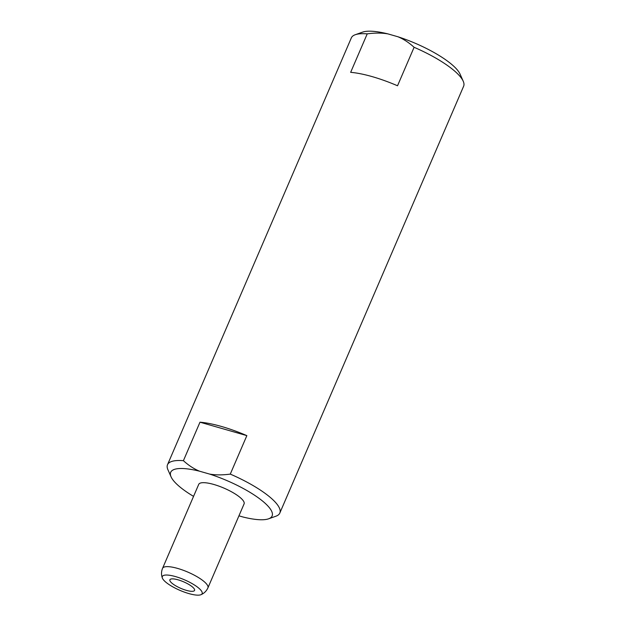 <?xml version="1.0" encoding="UTF-8"?>
<svg xmlns="http://www.w3.org/2000/svg" width="626" height="626" viewBox="0 0 626 626"><rect width="100%" height="100%" fill="white"/><g stroke="black" fill="none" stroke-linecap="round" stroke-linejoin="round"><path stroke-width="0.94" d="M387.94 33.898C381.829 32.834 374.927 32.818 367.227 33.859A61.129 16.19 -156.7 0 0 355.255 34.727L362.579 32.129A55.205 14.617 -156.7 0 1 387.94 33.898L397.901 36.754A55.205 14.617 -156.7 0 1 460.079 74.126L463.224 81.231A61.129 16.19 -156.7 0 0 414.099 47.286C408.856 42.521 403.457 39.015 397.901 36.754M414.099 47.286L397.526 85.77A61.129 16.19 -156.7 0 0 372.18 76.622A61.129 16.19 -156.7 0 0 350.654 72.342L367.227 33.859M246.855 435.626A61.129 16.19 -156.7 0 0 221.51 426.478A61.129 16.19 -156.7 0 0 199.984 422.198L246.855 435.626L230.282 474.109A61.129 16.19 23.3 0 1 279.806 513.07L463.623 86.247A61.129 16.19 -156.7 0 0 463.224 81.231M355.255 34.727A61.129 16.19 -156.7 0 0 351.335 37.889L167.518 464.703A61.129 16.19 23.3 0 1 183.41 460.681L199.984 422.198M230.282 474.109C222.535 475.15 215.626 475.142 209.569 474.07L199.6 471.214A55.205 14.617 -156.7 0 0 171.062 476.824L167.917 469.719A61.129 16.19 23.3 0 1 167.518 464.703M199.6 471.214C194.013 468.937 188.614 465.423 183.41 460.681M279.806 513.07A61.129 16.19 23.3 0 1 275.886 516.223L268.57 518.821A55.205 14.617 -156.7 0 0 260.213 499.212A55.205 14.617 -156.7 0 0 209.569 474.07M238.936 515.832L243.201 517.053A55.205 14.617 -156.7 0 0 268.57 518.821M171.062 476.824A55.205 14.617 -156.7 0 0 193.551 496.379M162.564 568.33A24.688 6.542 -156.7 0 1 182.69 570.059A24.688 6.542 -156.7 0 1 206.776 584.269A24.688 6.542 -156.7 0 1 207.918 587.861L244.077 503.899A24.688 6.542 -156.7 0 0 242.935 500.299A24.688 6.542 -156.7 0 0 218.85 486.097A24.688 6.542 -156.7 0 0 198.724 484.368L162.564 568.33C161.242 571.593 161.179 574.84 162.377 578.08A21.667 5.736 23.3 0 1 177.541 577.203A21.667 5.736 23.3 0 1 201.126 590.514A21.667 5.736 23.3 0 1 200.962 594.7A21.667 5.736 23.3 0 1 181.986 591.21A21.667 5.736 23.3 0 1 163.323 579.684A21.667 5.736 23.3 0 1 162.377 578.08M170.515 581.742A13.428 3.56 -156.7 0 0 183.614 589.465A13.428 3.56 -156.7 0 0 194.561 590.412A13.428 3.56 -156.7 0 0 193.943 588.456A13.428 3.56 -156.7 0 0 180.836 580.725A13.428 3.56 -156.7 0 0 169.889 579.786A13.428 3.56 -156.7 0 0 170.515 581.742M207.918 587.861C206.455 591.061 204.139 593.338 200.962 594.7"/></g></svg>
